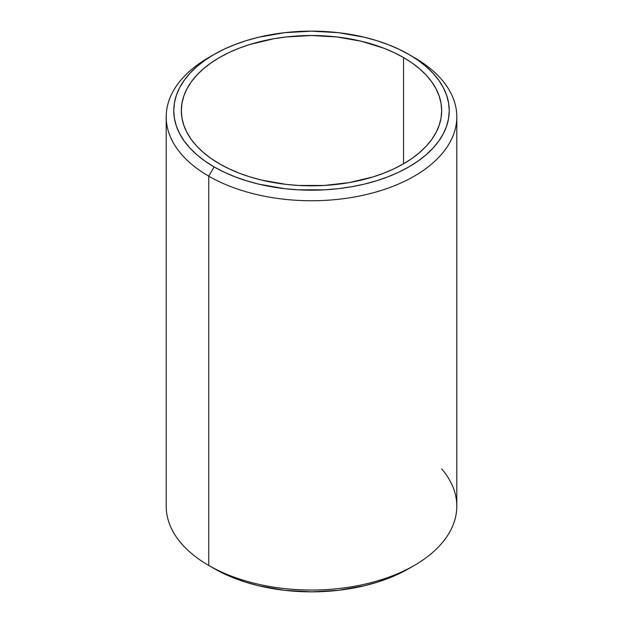 <?xml version="1.0" encoding="UTF-8"?>
<svg xmlns="http://www.w3.org/2000/svg" width="623" height="623" viewBox="0 0 623 623"><rect width="100%" height="100%" fill="white"/><g stroke="black" fill="none" stroke-linecap="round" stroke-linejoin="round"><path stroke-width="0.93" d="M441.668 468.87A145.307 83.895 180 0 1 414.248 565.466A145.307 83.895 180 0 1 208.752 565.466L208.752 176.169L214.102 166.902A137.738 79.526 180 0 1 214.102 54.442A137.738 79.526 180 0 1 408.898 54.442L398.884 49.201L388.02 44.552L376.432 40.542L364.214 37.201L338.375 32.676L311.5 31.15L284.625 32.676L258.786 37.201L246.568 40.542L234.98 44.552L224.116 49.201L214.102 54.442L205.029 60.221L196.977 66.49L190.023 73.187L184.244 80.242L179.689 87.586L176.41 95.155L174.424 102.881L173.762 110.676L174.424 118.463L176.41 126.189L179.689 133.758L184.244 141.102L190.023 148.157L196.977 154.854L205.029 161.123L214.102 166.902L224.116 172.143L234.98 176.792L246.568 180.802L258.786 184.143L284.625 188.668L297.996 189.813L325.004 189.813L338.375 188.668L351.481 186.768L364.214 184.143L376.432 180.802L388.02 176.792L398.884 172.143L408.898 166.902L417.971 161.123L426.023 154.854L432.977 148.157L438.756 141.102L443.311 133.758L446.59 126.189L448.576 118.463L449.238 110.676L448.576 102.881L446.59 95.155L443.311 87.586L438.756 80.242L432.977 73.187L426.023 66.49L417.971 60.221L408.898 54.442A137.738 79.526 180 0 1 408.898 166.902A137.738 79.526 180 0 1 214.102 166.902L208.752 176.169A145.307 83.895 0 0 0 414.248 176.177A145.307 83.895 0 0 0 414.248 57.534L414.248 57.534A145.307 83.895 180 0 1 456.807 116.851A145.307 83.895 180 0 1 367.103 194.36A145.307 83.895 180 0 1 208.752 176.169L208.752 565.466L214.102 568.558A137.738 79.526 0 0 0 408.898 568.558L398.884 573.799L388.02 578.448L376.432 582.458L364.214 585.799L338.375 590.324L311.5 591.85L284.625 590.324L258.786 585.799L246.568 582.458L234.98 578.448L224.116 573.799L208.752 565.466A145.307 83.895 0 0 0 367.103 583.658A145.307 83.895 0 0 0 456.807 506.149L456.807 116.851M219.46 163.81A130.168 75.149 180 0 1 181.332 110.676A130.168 75.149 180 0 1 261.683 41.243A130.168 75.149 180 0 1 403.54 57.534L403.54 163.81L403.54 57.534A130.168 75.149 180 0 1 441.668 110.676A130.168 75.149 180 0 1 361.317 180.102A130.168 75.149 180 0 1 219.46 163.81L210.878 158.351L203.269 152.425L196.697 146.101L191.238 139.435L186.931 132.489L183.832 125.332L181.955 118.035L181.332 110.676L181.955 103.309L183.832 96.012L186.931 88.855L191.238 81.909L196.697 75.243L203.269 68.919L210.878 62.993L219.46 57.534L228.921 52.581L239.177 48.181L250.135 44.397L273.715 38.758L286.105 36.967L311.5 35.519L336.895 36.967L361.317 41.243L383.823 48.181L394.079 52.581L403.54 57.534L412.122 62.993L419.731 68.919L426.303 75.243L431.762 81.909L436.069 88.855L439.168 96.012L441.045 103.309L441.668 110.676L441.045 118.035L439.168 125.332L436.069 132.489L431.762 139.435L426.303 146.101L419.731 152.425L412.122 158.351L403.54 163.81L394.079 168.763L383.823 173.163L372.866 176.955L349.285 182.586L324.256 185.467L298.744 185.467L286.105 184.385L261.683 180.102L250.135 176.955L239.177 173.163L228.921 168.763L219.46 163.81M214.102 54.442L208.752 57.534A145.307 83.895 0 0 0 208.752 176.169A145.307 83.895 180 0 1 166.193 116.851L166.193 506.149A145.307 83.895 0 0 0 208.752 565.466L208.752 565.466M166.193 116.851A145.307 83.895 180 0 1 211.501 55.984M414.248 565.466L408.898 568.558"/></g></svg>
